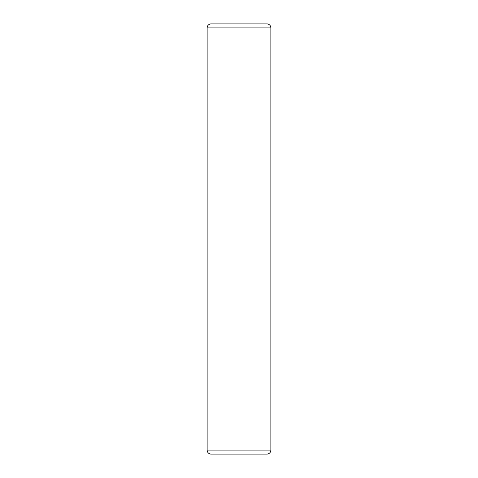 <?xml version="1.0" encoding="UTF-8"?>
<svg xmlns="http://www.w3.org/2000/svg" width="478" height="478" viewBox="0 0 478 478"><rect width="100%" height="100%" fill="white"/><g stroke="black" fill="none" stroke-linecap="round" stroke-linejoin="round"><path stroke-width="0.72" d="M270.865 450.115L270.865 27.885A3.985 3.985 0 0 0 266.885 23.9L211.115 23.9A3.985 3.985 0 0 0 207.135 27.885L207.135 450.115A3.985 3.985 0 0 0 211.115 454.1L266.885 454.1A3.985 3.985 0 0 0 270.865 450.115L207.135 450.115M266.885 454.1L211.115 454.1M250.155 454.1L227.845 454.1M207.135 27.885L270.865 27.885"/></g></svg>
